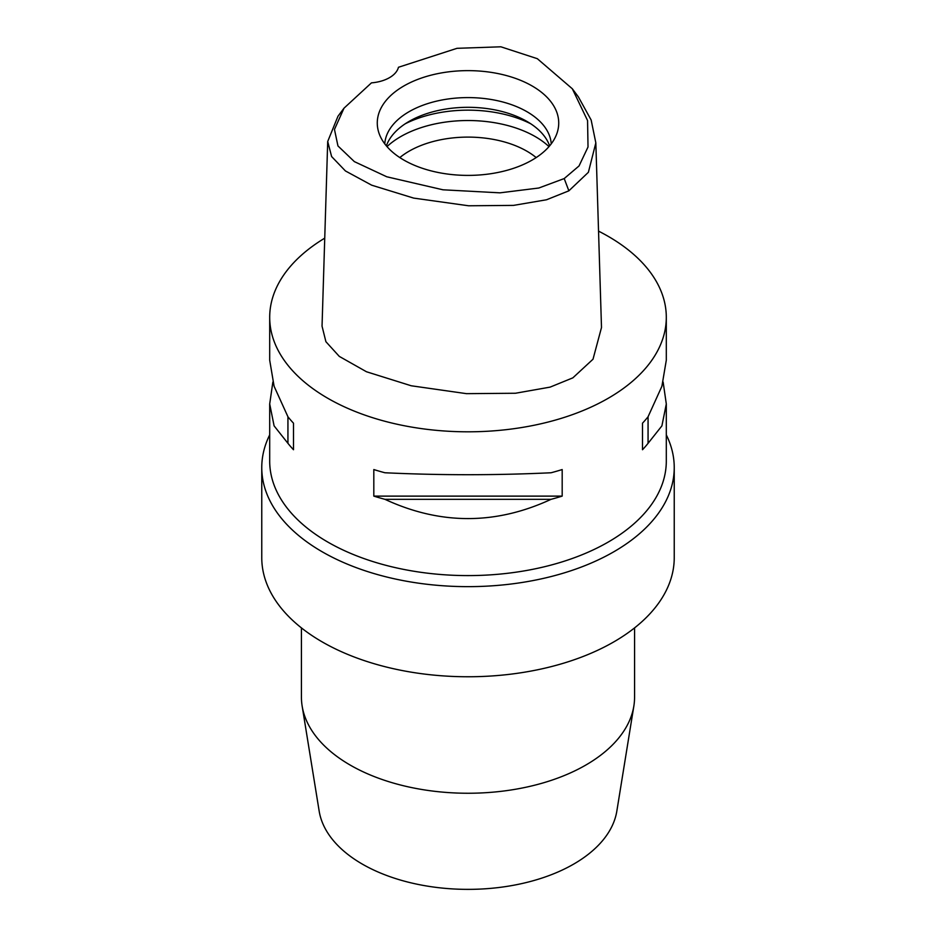 <?xml version="1.0" encoding="UTF-8"?>
<svg xmlns="http://www.w3.org/2000/svg" width="936" height="936" viewBox="0 0 936 936"><rect width="100%" height="100%" fill="white"/><g stroke="black" fill="none" stroke-linecap="round" stroke-linejoin="round"><path stroke-width="1.4" d="M371.463 82.859A31.73 18.322 0 0 0 398.455 67.275L457.002 48.321L500.877 46.8L537.322 58.687L572.317 88.768L587.562 120.545L588.019 146.999L579.045 165.941L564.209 178.565L538.832 188.007L499.953 192.839L442.95 189.797L386.79 176.787L354.346 161.612L337.954 145.946L334.468 129.437L344.015 108.166L371.463 82.859M532.151 160.056A90.722 52.381 0 0 0 557.084 132.935A90.722 52.381 0 0 0 510.541 76.752A90.722 52.381 0 0 0 403.849 85.972A90.722 52.381 0 0 0 378.916 132.935A90.722 52.381 0 0 0 441.418 173.101A90.722 52.381 0 0 0 532.151 160.056M572.317 88.768L578.354 96.853L591.154 120.019L595.834 142.869L588.381 172.306L568.866 190.827L546.542 199.766L513.49 205.393L468.62 205.78L413.642 198.093L371.686 185.188L345.431 170.949L331.613 156.558L327.705 141.5L337.978 116.239L344.015 108.166M327.705 141.5L322.042 326.161L325.904 341.698L339.288 356.394L366.479 371.756L411.232 385.772L466.491 393.658L515.479 393.249L550.122 387.118L572.855 377.851L593.014 359.213L601.497 327.53L595.834 142.869M598.537 231.133A198.303 114.496 180 0 1 666.303 317.316A198.303 114.496 180 0 1 608.225 398.268A198.303 114.496 180 0 1 392.114 423.095A198.303 114.496 180 0 1 269.697 317.316A198.303 114.496 180 0 1 324.745 238.154M272.856 382.087L269.697 403.954L269.697 461.097A198.303 114.496 0 0 0 392.114 566.877A198.303 114.496 0 0 0 608.225 542.061A198.303 114.496 0 0 0 666.303 461.097L666.303 403.954L663.144 382.087M642.505 449.736L642.505 423.189L642.505 449.736A198.303 114.496 180 0 0 648.063 443.325L661.904 425.868L666.303 403.954M642.505 423.189A198.303 114.496 0 0 0 648.063 416.766L661.904 386.264L666.303 360.208L666.303 317.316M269.697 317.316L269.697 360.208L274.096 386.264L287.937 416.766A198.303 114.496 0 0 0 293.494 423.189L293.494 449.736L293.494 423.189M293.494 449.736A198.303 114.496 180 0 1 287.937 443.325L274.096 425.868L269.697 403.954M373.815 496.115L373.815 469.556A198.303 114.496 0 0 0 384.93 472.762C440.306 475.359 495.694 475.359 551.07 472.762A198.303 114.496 0 0 0 562.185 469.556L562.185 496.115A198.303 114.496 180 0 1 551.07 499.321C495.694 525.002 440.306 525.002 384.93 499.321A198.303 114.496 180 0 1 373.815 496.115L562.185 496.115M666.303 434.866A206.236 119.071 180 0 1 674.236 467.579A206.236 119.071 180 0 1 613.829 551.772A206.236 119.071 180 0 1 389.072 577.582A206.236 119.071 180 0 1 261.764 467.579A206.236 119.071 180 0 1 269.697 434.866M261.764 467.579L261.764 557.68A206.236 119.071 0 0 0 389.072 667.696A206.236 119.071 0 0 0 613.829 641.885A206.236 119.071 0 0 0 674.236 557.68L674.236 467.579M301.427 627.892L301.427 697.074A166.573 96.174 0 0 0 302.141 706.025A166.573 96.174 0 0 0 411.489 787.55A166.573 96.174 0 0 0 585.784 765.075A166.573 96.174 0 0 0 633.859 706.025A166.573 96.174 0 0 0 634.573 697.074L634.573 627.892M302.141 706.025L319.164 811.102A149.491 86.311 0 0 0 417.292 884.251A149.491 86.311 0 0 0 573.698 864.092A149.491 86.311 0 0 0 616.836 811.102L633.859 706.025M536.176 157.576A83.292 48.087 0 0 0 409.102 151.187A83.292 48.087 0 0 0 399.824 157.576M387.001 146.613A95.191 54.955 180 0 1 400.69 136.621A95.191 54.955 180 0 1 548.999 146.613M386.369 145.864A83.292 48.087 180 0 1 409.102 121.399A83.292 48.087 180 0 1 492.055 109.36A83.292 48.087 180 0 1 549.631 145.864M551.234 143.863A83.292 48.087 0 0 0 498.408 100.912A83.292 48.087 0 0 0 409.102 111.676A83.292 48.087 0 0 0 384.766 143.863M287.937 416.766L287.937 443.325M384.93 499.321L551.07 499.321M648.063 443.325L648.063 416.766M568.866 190.827L564.209 178.565M530.817 123.821A95.191 54.955 0 0 0 405.183 123.821"/></g></svg>
